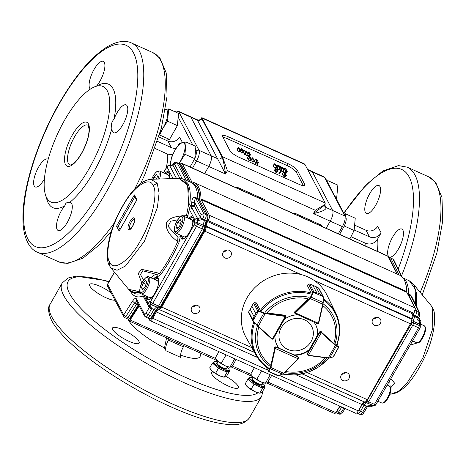 <?xml version="1.0" encoding="UTF-8"?>
<svg xmlns="http://www.w3.org/2000/svg" width="466" height="466" viewBox="0 0 466 466"><rect width="100%" height="100%" fill="white"/><g stroke="black" fill="none" stroke-linecap="round" stroke-linejoin="round"><path stroke-width="0.7" d="M324.761 204.953L326.136 207.562C326.293 209.706 322.047 211.71 313.397 213.585L324.674 205.104M325.216 202.984L222.416 156.687L201.807 117.642L304.088 163.706L304.945 164.428L325.216 202.984L325.064 204.423L315.278 210.265L227.431 170.702L222.416 156.687L222.101 157.24C223.249 160.036 224.396 165.628 225.55 174.016L197.217 119.739C198.941 120.333 200.31 119.884 201.329 118.399L201.83 118.679L222.101 157.24A3.279 2.971 -27.7 0 1 217.733 158.737L211.191 155.795A8.738 3.023 114.2 0 1 208.727 166.444A8.738 3.023 -65.8 0 0 211.191 155.795L199.04 150.32A2.184 1.98 152.3 0 0 196.128 151.322L195.545 150.221M201.324 118.405L201.807 117.642M238.435 148.328L238.837 147.623L238.318 147.646M239.926 149.918L240.322 149.225L238.837 147.623L238.644 148.689L239.908 149.906L240.439 149.883M239.908 149.906L240.322 149.225M240.573 149.341L240.695 150.035L239.978 150.052L238.93 151.893L237.124 150.035L237.037 149.33L238.085 147.483L238.778 147.483L240.573 149.341M240.695 150.035L239.646 151.875L238.93 151.893M239.978 150.052L238.173 148.188L237.124 150.035M238.173 148.188L238.085 147.483M242.215 149.749L242.932 151.124L243.526 150.32L242.215 149.749M241.912 149.178L243.934 150.53L243.066 151.45L241.965 149.656L240.829 151.462L241.749 149.58L240.578 151.386L241.621 149.545L241.254 149.26L241.901 149.522L241.458 148.637L241.912 149.178M241.242 149.301L240.211 151.1L241.458 148.637M240.724 149.93L241.446 148.666M241.569 149.539L240.526 151.386L240.211 151.1M242.862 151.357L241.813 153.197L240.922 151.497M243.066 151.45L241.813 153.197M243.77 150.477L242.023 153.291M243.864 150.501L242.728 152.324M242.815 152.341L243.934 150.53M245.838 152.667L245.32 152.341L244.277 154.182L245.273 152.091L244.102 149.854L247.172 152.93L246.485 151.118L247.696 153.559L244.621 150.471L245.838 152.667M245.873 151.596L246.24 150.862M245.838 152.743L244.796 154.584L244.277 154.182M245.908 152.743L244.796 154.584M247.557 153.495L246.508 155.335L245.198 153.984M247.696 153.559L246.508 155.335M244.102 149.854L243.805 150.378M244.231 153.931L243.159 151.893M249.17 154.065L249.514 153.46L248.273 153.291L249.986 154.392L249.514 153.46M248.972 156.366L250.021 154.526L249.252 154.223L247.364 157.991M249.392 156.564L250.44 154.718L249.357 156.401M250.341 154.671L250.021 154.52M249.485 156.599L250.44 154.724M250.527 154.753L248.861 151.963L248.471 152.906M248.238 152.831L248.751 151.928M249.246 154.217L247.941 152.988L249.438 153.314L248.867 152.207M247.662 153.483L247.953 152.871L247.632 153.436M248.203 156.058L246.893 154.829M274.655 164.638L275.057 163.933L274.538 163.962M276.542 165.535L275.057 163.933L274.864 165.005L276.128 166.222L276.542 165.535L276.128 166.222L276.658 166.199M276.792 165.651L276.915 166.345L276.198 166.368L275.15 168.209L273.344 166.345L273.257 165.64L274.305 163.799L274.998 163.793L276.792 165.651M276.915 166.345L275.796 168.267M275.598 168.331L275.15 168.209M276.198 166.368L274.392 164.504L273.344 166.345M274.392 164.504L274.305 163.799M278.802 167.16L279.151 166.554L278.819 166.49L278.744 167.096L279.658 167.783L280.159 167.341L280.503 167.789L279.495 169.886M280.287 167.853L280.223 167.475L279.979 167.9M278.592 166.886L278.819 166.49L278.511 166.513M279.151 166.554L279.716 166.245L279.151 166.554M279.256 166.403L279.367 165.913L277.695 165.18L277.783 165.611L277.317 164.981L279.716 166.245M276.851 165.803L277.532 164.987M279.437 166.077L278.971 166.362L279.437 166.077M278.575 166.286L278.971 166.362M280.503 167.789L279.763 167.958L278.208 166.508M280.159 167.341L279.856 167.865M277.649 165.547L276.46 167.148M277.783 165.611L276.606 167.393M279.367 165.913L279.099 166.385M277.59 167.434L276.915 167.137M277.171 168.354L278.219 166.513M279.763 167.958L278.72 169.805L277.159 168.348L277.532 168.127M279.454 169.63L278.72 169.805M282.058 168.977L281.54 168.651L280.491 170.492L281.493 168.401L280.322 166.17L283.392 169.24L282.705 167.428L283.916 169.869L280.841 166.787L282.058 168.977M282.093 167.911L282.46 167.178M282.058 169.053L281.08 170.783M282.122 169.053L281.225 170.638M283.777 169.805L282.728 171.645L281.685 170.573M283.916 169.869L282.728 171.645M280.322 166.17L279.46 167.684M280.45 170.241L279.891 169.187M280.986 170.876L280.491 170.492M284.551 169.641L285.175 168.541L285.466 168.675L284.767 169.898M284.289 169.228L284.773 168.377L283.911 168.22L284.237 169.146L286.613 170.859L285.466 168.675M285.175 168.541L284.773 168.377M285.728 168.785L287.295 171.278L286.246 170.847L285.198 172.688L284.796 172.525L285.844 170.684L283.643 168.051L285.728 168.785M285.844 170.684L286.246 170.847M287.12 171.191L286.252 173.125L287.202 171.168M283.782 168.669L283.526 169.123M283.712 171.878L283.153 171.214M286.578 170.964L285.53 172.804L285.198 172.688M285.53 172.804L286.771 171.045M285.722 172.886L286.922 171.104M248.85 156.943L249.153 156.407L248.646 156.36M249.957 157.846L250.411 157.514L249.153 156.407L248.96 157.089L249.957 157.846L250.411 157.514L250.178 157.916M250.836 158.16L250.044 157.997L248.401 156.442L248.99 156.221L251.116 158.3L251.267 158.988L250.481 158.923L249.141 157.724L250.993 158.813L250.836 158.16L250.469 158.801M249.141 157.724L248.162 159.692L249.211 157.852M250.481 158.923L249.432 160.764L248.162 159.692M251.267 158.988L250.225 160.828L249.432 160.764M248.99 156.221L248.401 156.442L247.353 158.283L247.941 158.061M250.044 157.997L249.817 158.405M248.209 159.36L247.353 158.283M254.081 160.473L252.595 157.776L254.022 160.287L254.488 160.409L253.032 162.319L254.488 160.409M252.945 158.125L253.178 158.673L252.945 158.125M253.912 160.467L252.863 162.314L251.722 160.123L252.77 158.283L252.595 157.776L251.547 159.617L251.722 160.123L251.547 159.617M254.017 160.514L252.863 162.314M256.947 161.685L257.238 161.172L256.772 161.615M257.238 161.172L255.712 160.054L255.508 159.459L256.096 159.541L255.764 160.123M256.65 161.108L256.416 161.405L256.807 161.003L255.304 159.698L255.997 159.378L257.529 160.677L256.096 159.541M255.304 159.698L254.255 161.539L255.304 159.698M256.329 161.393L255.496 163.473L256.416 161.405M256.545 161.632L255.642 163.589L256.69 161.743M257.057 161.12L256.696 161.58L258.461 162.413L256.749 161.749M258.461 162.413L257.226 164.195L255.7 163.589M257.168 161.154L256.877 161.661M257.424 160.63L257.162 161.096M257.529 160.677L256.952 161.69M255.758 162.844L254.255 161.539M256.306 161.446L255.286 163.24M256.818 161.749L255.776 163.595M257.972 162.22L256.929 164.067M258.449 162.436L257.413 164.253M276.466 169.315L277.183 170.684L277.777 169.886L276.466 169.315M276.163 168.739L278.185 170.09L277.113 170.917L276.221 169.216L275.08 171.022L276 169.146L274.829 170.952L275.878 169.111L275.505 168.82L276.152 169.088L275.709 168.197L276.163 168.739M275.499 168.867L274.462 170.661L275.709 168.197M274.666 170.038L275.715 168.197M275.825 169.106L274.777 170.946L274.462 170.661M277.113 170.917L276.07 172.764L275.173 171.057M277.322 171.01L276.07 172.764M278.027 170.043L276.274 172.857M278.115 170.067L276.979 171.884M277.066 171.907L278.185 170.09M281.72 170.498L279.757 172.129L281.464 170.405M278.703 173.975L280.019 172.21L278.965 174.08M281.697 170.556L280.654 172.397L278.983 174.045M279.781 172.047L278.715 173.964M284.662 173.725L284.429 174.022L284.819 173.614L283.316 172.315L284.01 171.995L285.448 173.131L284.784 174.232M285.244 173.789L283.724 172.67L283.514 172.076L284.109 172.158L283.777 172.735M285.541 173.294L284.109 172.158M283.316 172.315L282.268 174.156L283.316 172.315M284.342 174.01L283.509 176.09L284.429 174.022M284.557 174.249L283.654 176.2L284.703 174.36M285.064 173.736L284.709 174.197L286.474 175.03L284.755 174.36M285.425 176.87L286.287 174.971L285.239 176.812L283.712 176.206M285.18 173.771L284.889 174.272M285.437 173.247L285.175 173.713M283.771 175.461L282.268 174.156M284.312 174.063L283.299 175.851M284.831 174.366L283.788 176.206M285.984 174.837L284.942 176.684M322.682 226.715A7.648 6.926 152.3 0 0 320.002 224.525L294.401 212.991L293.953 213.772M294.401 212.991L295.077 214.278M235.318 187.367A7.648 6.926 152.3 0 1 238.889 187.99L264.496 199.524L265.171 200.811M304.945 164.428L202.145 118.131L201.83 118.679A3.279 2.971 -27.7 0 1 197.462 120.181L190.92 117.234A8.738 3.023 -65.8 0 0 190.32 116.634A8.738 3.023 114.2 0 1 190.92 117.234L211.191 155.795L190.92 117.234L178.769 111.764A2.184 1.98 152.3 0 0 176.177 112.323M324.662 205.116L324.802 206.327A3.279 2.971 152.3 0 0 326.136 207.562L332.677 210.51A8.738 3.023 114.2 0 1 330.219 221.158A8.738 3.023 -65.8 0 0 332.677 210.51L312.406 171.954A8.738 3.023 -65.8 0 0 311.806 171.348A8.738 3.023 114.2 0 1 312.406 171.954L307.81 169.88M288.192 163.77L228.387 136.835A8.738 2.144 29.6 0 0 222.509 135.798A8.738 2.144 29.6 0 0 222.631 136.748L229.965 150.693A8.738 2.144 29.6 0 0 239.169 157.345L298.974 184.28A8.738 2.144 29.6 0 0 304.851 185.317A8.738 2.144 29.6 0 0 304.729 184.367L297.395 170.422A8.738 2.144 29.6 0 0 288.192 163.77L287.149 165.611L227.338 138.676A8.738 2.144 29.6 0 0 222.911 137.278M303.401 185.678L296.347 172.263A8.738 2.144 29.6 0 0 287.149 165.611M227.431 170.702L225.55 174.016L208.727 166.444L204.685 173.568L208.727 166.444L196.582 160.968L192.534 168.092M345.714 216.806A2.184 1.98 152.3 0 0 344.823 215.979L324.552 177.424A2.184 1.98 152.3 0 1 325.443 178.245L345.714 216.806C346.756 218.921 346.127 222.282 343.832 226.89A2.184 0.536 -150.4 0 1 342.364 226.627L330.219 221.158L326.171 228.282L330.219 221.158L313.397 213.585L315.278 210.265M166.566 337.844L164.498 347.956L165.978 350.77A8.738 3.023 114.2 0 1 168.436 340.122L169.088 338.98M168.436 340.122L183.388 346.855A8.738 3.023 -65.8 0 0 180.93 357.504L165.978 350.77M111.124 292.893A15.296 3.751 29.6 0 0 89.67 284.458A15.296 3.751 29.6 0 0 89.886 286.118A15.296 3.751 29.6 0 0 101.384 295.421A15.296 3.751 29.6 0 0 114.98 300.209M112.76 329.625A15.296 3.751 29.6 0 0 126.437 340.098A15.296 3.751 29.6 0 0 139.142 343.075A15.296 3.751 29.6 0 0 138.926 341.409A15.296 3.751 29.6 0 0 125.249 330.942A15.296 3.751 29.6 0 0 112.545 327.965A15.296 3.751 29.6 0 0 112.76 329.625M213.201 371.944A15.296 3.751 29.6 0 0 211.663 372.608A15.296 3.751 29.6 0 0 211.879 374.268A15.296 3.751 29.6 0 0 225.556 384.741A15.296 3.751 29.6 0 0 238.26 387.718A15.296 3.751 29.6 0 0 238.044 386.052A15.296 3.751 29.6 0 0 226.057 376.476M183.388 346.855L184.035 345.714M166.071 168.232A32.777 11.347 -65.8 0 0 167.638 154.141L172.7 154.683M176.183 148.246A8.738 7.916 -27.7 0 1 171.342 147.611L157.555 141.402M171.342 147.611L167.894 141.052A8.738 7.916 152.3 0 0 179.556 137.051L182.451 142.555M90.404 89.082A15.296 5.295 114.2 0 1 93.986 69.58A15.296 5.295 114.2 0 1 103.283 61.378A15.296 5.295 114.2 0 1 100.021 81.067A15.296 5.295 114.2 0 1 96.771 85.831M93.759 87.212L98.658 84.963A67.733 23.451 114.2 0 1 114.019 119.15A15.296 5.295 114.2 0 1 116.861 113.087A15.296 5.295 114.2 0 1 126.158 104.885A15.296 5.295 114.2 0 1 122.896 124.573A15.296 5.295 114.2 0 1 113.599 132.775A15.296 5.295 114.2 0 1 111.968 128.034A67.733 23.451 114.2 0 1 94.068 171.348A67.733 23.451 114.2 0 1 69.719 202.401A15.296 5.295 114.2 0 1 70.669 202.564A15.296 5.295 114.2 0 1 67.407 222.253A15.296 5.295 114.2 0 1 58.11 230.454A15.296 5.295 114.2 0 1 61.372 210.766A15.296 5.295 114.2 0 1 64.786 205.809A67.733 23.451 114.2 0 1 46.955 199.763L45.394 194.607A63.364 21.937 114.2 0 1 64.448 120.444A63.364 21.937 114.2 0 1 93.759 87.212A63.364 21.937 114.2 0 1 109.691 107.128A63.364 21.937 114.2 0 1 89.466 168.028A63.364 21.937 114.2 0 1 45.394 194.607M114.019 119.15C111.531 121.952 110.85 124.911 111.968 128.034M44.392 178.996A15.296 5.295 114.2 0 1 35.235 186.948A15.296 5.295 114.2 0 1 38.497 167.259A15.296 5.295 114.2 0 1 47.794 159.057A15.296 5.295 114.2 0 1 48.167 159.279M167.894 141.052L158.906 137.004M167.638 154.141L155.184 148.532M69.719 202.401C67.075 201.964 65.432 203.1 64.786 205.809M365.88 246.165A32.777 11.347 -65.8 0 0 365.758 243.369C370.616 244.924 374.542 243.52 377.542 239.151L381.124 232.843A8.738 7.916 -27.7 0 1 369.462 236.845L354.236 229.983M369.462 236.845L366.014 230.28A8.738 7.916 152.3 0 0 377.676 226.278L381.124 232.843M398.581 248.739A15.296 5.295 -65.8 0 0 401.843 229.051A15.296 5.295 -65.8 0 0 392.541 237.252A15.296 5.295 -65.8 0 0 389.279 256.941A15.296 5.295 -65.8 0 0 398.581 248.739M375.707 205.232A15.296 5.295 -65.8 0 0 378.969 185.544A15.296 5.295 -65.8 0 0 369.666 193.745A15.296 5.295 -65.8 0 0 366.404 213.434A15.296 5.295 -65.8 0 0 375.707 205.232M366.014 230.28L355.051 225.34M365.758 243.369L351.096 236.763M338.316 233.757L342.364 226.627A8.738 3.023 -65.8 0 0 344.823 215.979L332.677 210.51L312.406 171.954L324.552 177.424A8.738 3.023 -65.8 0 0 323.957 176.824L325.443 178.245M349.844 238.941L354.119 230.454L355.243 218.21L345.417 213.783L344.269 214.057M345.224 215.875L345.417 213.783M344.292 226.033L354.119 230.454M327.843 182.812L328.029 180.721L326.882 180.989M328.029 180.721L337.862 185.148L336.737 197.392L335.124 196.664M336.178 198.673L336.737 197.392M186.307 180.342L177.08 162.838L178.973 163.484A14.196 4.916 -65.8 0 0 180.563 160.968A14.196 4.916 -65.8 0 0 184.559 143.668A14.196 4.916 -65.8 0 0 174.96 150.308A14.196 4.916 -65.8 0 0 170.48 165.931M170.323 165.925L171.482 157.421L174.96 150.302L179.334 143.598L186.068 142.014L184.944 154.263L179.165 163.578M186.068 142.014L195.895 146.441L194.771 158.685L190.058 166.979M194.771 158.685L184.944 154.263M160.31 132.14A14.196 4.916 -65.8 0 0 163.176 127.9A14.196 4.916 -65.8 0 0 165.413 109.469M165.424 109.417L168.68 108.951L178.507 113.378L177.383 125.622L167.556 121.195L163.182 127.905L159.489 135.041M177.383 125.622L169.531 139.445L166.112 140.249M169.531 139.445L159.704 135.018M168.68 108.951L167.556 121.195M359.752 414.128C360.393 414.944 361.371 414.291 362.688 412.171L366.282 406.061L370.237 405.606L371.163 405.915A2.184 0.751 113.2 0 1 370.668 406.218A2.184 0.751 113.2 0 1 370.505 406.201A2.184 2.184 0 0 0 372.882 405.764L371.163 405.915L372.398 405.315L373.219 405.502A2.184 2.045 102.9 0 0 373.557 405.612L373.557 405.612A2.184 2.184 0 0 0 375.94 404.575A2.184 0.565 29.9 0 1 374.478 404.342A2.184 0.775 113.6 0 1 373.802 405.239A2.184 0.775 113.6 0 1 373.219 405.502L366.573 402.764A4.369 1.503 -65.6 0 0 364.051 405.082L362.146 404.179M412.503 315.628L414.886 316.775A4.369 1.497 -65.8 0 0 413.453 321.33L413.488 322.886L419.266 325.518A2.184 1.66 -1.2 0 1 420.297 326.893A2.184 2.184 0 0 1 420.006 328.029A2.184 0.565 -150.1 0 1 418.55 327.796L374.478 404.342L368.653 401.791A2.184 0.751 114.4 0 1 367.394 402.95L365.396 401.913M432.186 307.321L432.838 328.285L422.831 358.121L406.527 383.803L398.214 391.364L391.05 394.125C403.638 392.966 415.544 376.452 425.079 356.344C434.656 336.458 436.846 313.769 432.64 308.026L430.998 305.44L432.634 308.026M420.588 322.798L419.656 321.686L419.231 323.963L411.688 320.556M411.245 322.029L413.488 322.886A2.184 0.746 114.2 0 1 412.771 325.163L418.55 327.796A2.184 0.781 114.5 0 0 419.08 326.596A2.184 0.781 114.5 0 0 419.266 325.518L419.231 323.963L420.262 325.338L420.781 322.641A2.184 2.184 0 0 0 420.67 320.998A2.184 1.969 154 0 0 419.79 320.148A2.184 0.775 115.2 0 1 419.86 320.771A2.184 0.775 115.2 0 1 419.656 321.686L418.847 321.179C417.449 320.031 416.866 318.901 417.099 317.789L417.414 317.113C418.654 314.795 419.08 313.006 418.689 311.754L410.96 295.939L407.977 294.588M407.447 293.586L408.647 294.098A62.269 21.558 -65.8 0 0 403.218 278.12M370.365 406.125L367.464 406.573L364.074 412.387C362.752 414.414 361.424 415.107 360.078 414.46L357.894 413.511A4.369 1.503 -65.5 0 0 357.894 413.511A4.369 1.503 -65.5 0 0 360.515 411.228L364.051 405.082L367.435 406.34M358.651 410.33L357.405 412.259M337.058 413.027A2.184 0.751 -65.5 0 0 337.209 413.191A2.184 0.751 -65.5 0 0 338.374 412.299L341.817 407.016M413.622 284.464L414.717 286.305L416.476 306.313M417.664 342.813L410.144 345.16M390.858 378.66L394.754 383.343L390.718 387.741M398.995 274.87L390.811 258.129A4.369 1.52 -66 0 0 390.502 257.809A4.369 1.52 -66 0 0 390.485 257.797L388.778 257.075L389.104 257.407L388.411 257.372M414.822 310.018L413.546 315.371L412.416 314.538M418.614 317.445L417.099 317.789L414.886 316.775L415.264 316.123L413.546 315.371L411.822 319.606M411.746 320.247L411.769 322.128L411.053 324.406L412.771 325.163L368.653 401.791L366.963 400.993L411.053 324.406L409.929 323.567M364.878 401.966L362.356 404.284L358.826 410.418L362.688 412.171L364.051 412.154M414.216 301.694L410.802 295.095L408.647 294.098L408.804 294.943L416.54 310.77L418.689 311.754L419.581 312.669M418.771 317.107L417.414 317.113L415.264 316.123A4.369 1.497 -65.9 0 0 416.54 310.77L414.985 310.088M415.713 304.747L415.084 288.955L409.486 280.916L403.067 277.917M413.814 284.755L416.557 293.429L416.394 306.145M412.299 297.762L410.96 295.939A4.369 1.532 -65.2 0 1 410.802 295.095M418.701 318.936L419.726 320.113L419.604 321.662L419.353 319.88L418.847 321.179M370.278 406.008L371.111 405.892L369.847 405.874L370.237 405.606M336.51 411.402L340.553 413.243L342.061 412.993M390.135 386.629L389.722 380.629M412.183 341.619L413.907 341.473M229.167 370.348L228.649 371.274A8.738 2.144 -150.4 0 1 228.387 371.513A8.738 2.144 -150.4 0 1 222.771 370.237A8.738 2.144 -150.4 0 1 215.438 365.682A8.738 2.144 -150.4 0 1 213.445 362.635L213.97 361.715A8.738 2.144 29.6 0 0 223.296 369.317A8.738 2.144 29.6 0 0 229.167 370.348A8.738 2.144 29.6 0 0 227.146 367.278M217.645 361.884A8.738 2.144 29.6 0 0 213.97 361.715M213.533 362.49L212.414 363.066L218.455 368.291L227.088 372.183L229.68 370.843L229.15 370.383M219.632 375.759A8.738 2.144 29.6 0 0 224.274 377.175L219.632 375.759L212.298 371.204A8.738 2.144 29.6 0 0 219.632 375.759M210.108 368.658L210.615 369.416A8.738 2.144 29.6 0 0 212.298 371.204L209.648 367.936L212.414 363.066M229.68 370.843L226.913 375.713L225.247 377.035L224.321 377.046L227.088 372.183M218.455 368.291L215.688 373.161M109.522 265.789L110.978 267.985L117.036 270.268L125.465 266.034L144.425 241.312L157.38 207.481L159.11 193.075L157.182 183.225L150.92 179.294C138.355 180.453 126.49 196.885 116.954 216.929C107.39 236.99 104.92 259.411 109.522 265.789A4.369 3.955 -27.8 0 1 109.644 262.078C113.156 272.179 129.938 260.564 140.33 240.846C151.497 222.602 158.475 192.371 153.081 185.59C149.58 175.478 132.793 187.093 122.401 206.817C111.234 225.055 104.256 255.286 109.65 262.067M129.997 229.196A5.464 1.893 114.2 0 1 130.579 223.476A5.464 1.893 114.2 0 1 134.476 219.241M141.74 283.136L138.291 273.344L141.734 269.365L159.652 273.344C166.432 264.222 172.443 253.644 177.674 241.592C169.234 235.295 165.488 229.091 166.426 222.969C168.29 218.35 174.954 215.921 186.412 215.688C189.837 200.799 189.907 189.994 186.621 183.284L178.781 178.362L151.182 179.288M110.972 267.991L128.733 289.473L133.468 292.298L139.753 291.384M178.455 178.373L180.959 178.42L183.546 179.136L187.856 183.435C190.256 188.153 190.874 195.283 189.72 204.824L192.225 208.378L189.347 209.391L187.303 217.855M194.404 205.296L191.439 205.558L191.736 202.821L194.706 202.465A64.378 22.286 114.2 0 1 194.404 205.296A2.19 0.757 -65.8 0 0 194.468 206.048L191.584 207.067L191.439 205.558L188.648 204.557L187.612 185.119L178.909 178.362M191.736 202.821C192.004 198.248 193.303 196.483 195.633 197.537L197.811 198.493A62.269 21.558 -65.8 0 0 191.27 182.515A62.269 21.558 -65.8 0 0 191.066 182.422L183.546 179.136M168.744 172.74A11.469 3.973 -65.8 0 0 165.913 173.847M147.512 296.65A11.469 3.973 -65.8 0 0 147.961 298.811A11.469 3.973 -65.8 0 0 148.567 299.498M157.974 278.61A11.469 3.973 -65.8 0 0 155.143 279.711M182.037 235.854A11.469 3.973 -65.8 0 0 182.486 238.015A11.469 3.973 -65.8 0 0 183.086 238.709M192.499 217.814A11.469 3.973 -65.8 0 0 189.662 218.921M205.063 227.024L204.708 225.888L204.76 227.414L204.061 229.686L204.772 229.802L160.974 306.954L160.252 306.832L204.061 229.686L196.53 226.313L152.749 303.413A2.184 0.74 114.8 0 1 152.062 304.321A2.184 0.74 114.8 0 1 151.479 304.607L158.988 308.026L160.252 306.832L158.551 306.104L157.281 307.292L150.646 304.455L149.388 305.09L147.751 302.568L149.633 301.613L150.646 304.455L151.479 304.607A2.184 2.045 -79.6 0 1 150.466 301.764A2.184 0.536 29.6 0 0 152.749 303.413L158.551 306.104L202.384 228.911L203.083 226.645L197.229 224.041L197.176 222.509L194.2 223.127L194.794 219.731A2.184 1.98 -27.8 0 1 197.671 218.717L192.225 208.378M149.155 318.482C149.813 319.257 150.798 318.575 152.108 316.431L148.24 314.701L151.386 309.168L149.219 307.595L143.254 296.277A2.184 0.757 114.2 0 0 142.846 296.131A64.419 22.304 114.2 0 1 130.608 291.396M144.553 316.123L147.757 318.062L150.401 315.709L153.914 309.523L149.376 307.251L149.388 305.935M128.325 319.14L129.653 318.365L138.431 304.694L136.724 303.972L137.557 302.871M136.614 301.077L134.563 302.964L136.724 303.972L127.94 317.643L126.618 318.412M128.488 319.292L124.597 317.556L123.624 316.606L123.694 314.865L125.785 316.635L134.563 302.964L132.542 301.158C134.325 298.555 135.629 297.797 136.451 298.881L144.524 314.206A2.295 0.792 -65.8 0 0 146.074 313.135L149.376 307.251M189.347 209.397L188.648 204.557M185.742 217.156L186.412 215.688L188.048 215.577M178.129 234.095A14.778 5.114 -65.8 0 0 177.93 237.211L180.301 236.699L179.084 242.145L177.674 241.592L177.93 237.211L168.005 226.33L170.737 221.204L177.674 219.824M179.084 242.145C173.713 254.512 167.55 265.364 160.595 274.713L157.572 276.734L156.78 274.468L159.652 273.344L160.595 274.713M151.234 277.952A14.778 5.114 -65.8 0 1 156.78 274.468L142.724 270.787L140.476 274.515L143.522 280.072M128.622 289.339L139.8 291.704M188.992 207.393L190.938 206.787L191.584 207.067L197.741 218.746L198.172 218.874L200.444 217.389L194.468 206.048M140.027 292.491L139.113 291.815M136.684 200.246L136.94 199.798L134.348 194.881L134.493 196.145L136.625 200.199M119.599 230.332L136.94 199.798M120.007 229.464L118.236 226.109L116.564 226.196L119.156 231.113M118.236 226.109L134.86 196.838M174.301 178.513L176.393 178.321L169.857 165.919A2.184 1.98 152.2 0 0 166.974 166.939A2.184 0.536 -150.4 0 1 166.945 166.7L163.502 172.758M143.738 294.943L147.751 302.568A2.184 1.98 152.2 0 0 147.687 304.426L147.687 304.426A2.184 2.184 0 0 0 148.689 305.387A2.184 0.757 -64.7 0 0 148.875 305.405A2.184 0.757 -64.7 0 0 149.388 305.09L150.174 305.55L151.695 308.498L151.386 309.168M196.53 226.313A2.184 0.536 -150.4 0 1 194.252 224.659A2.184 1.678 -2 0 1 197.229 224.041A2.184 0.734 -66 0 1 197.048 225.101A2.184 0.734 -66 0 1 196.53 226.313M189.347 209.391L194.794 219.731L197.567 220.243L197.176 222.509L203.03 225.113L203.083 226.645L204.76 227.414L205.116 228.556M197.567 220.243A2.184 0.74 -66.7 0 0 197.753 219.329L197.753 219.329A2.184 0.74 -66.7 0 0 197.671 218.717L197.619 220.267L198.172 218.874L198.469 220.511L197.572 220.243M201.091 214.587L203.846 213.626C204.23 214.838 203.823 216.608 202.617 218.95L200.444 217.389L201.091 214.587L194.706 202.465C194.584 200.1 194.951 198.732 195.802 198.359L197.98 199.314L197.811 198.493L199.495 199.285A62.234 21.547 -65.8 0 0 192.953 183.307L191.27 182.515M185.386 179.94L181.921 178.595M172.764 164.632L172.746 164.655C172.659 165.296 171.838 165.715 170.276 165.925L172.775 164.877L169.746 165.791M148.607 305.265L149.435 305.113L148.689 305.387A2.184 0.757 -64.7 0 1 148.543 305.236M192.953 183.307C196.378 185.049 198.551 188.654 199.471 194.124L200.001 199.966A1.095 0.827 -1.2 0 0 199.495 199.285L199.664 200.106L197.98 199.314L206.03 214.593L203.846 213.626L195.802 198.359A4.369 1.491 113.7 0 1 195.633 197.537M190.408 182.13L181.373 164.993L179.259 163.782L188.485 181.291M123.805 316.892L107.57 286.141L107.646 284.044M114.403 272.138L107.64 284.039L107.57 286.141M148.986 305.498L150.174 305.55M200.223 217.704L202.186 219.579L204.428 220.575L204.801 219.911L202.617 218.95L202.186 219.579L198.469 220.511M204.428 220.575L203.03 225.113L204.708 225.888L206.106 221.344L206.817 221.466L207.195 220.82L206.479 220.698C207.702 218.368 208.116 216.591 207.708 215.374L199.664 200.106L207.708 215.374L206.03 214.593C206.432 215.81 206.024 217.587 204.801 219.911L206.479 220.698L206.106 221.344L204.428 220.575M160.968 306.954C159.949 308.073 159.349 308.445 159.18 308.084L156.448 307.141L153.914 309.523L155.621 310.257L158.155 307.875L159.191 308.09M190.128 182.014L180.662 164.294L181.379 165.005M180.662 164.294L176.771 162.529C175.443 161.859 174.098 162.57 172.752 164.655L174.331 163.793L182.014 178.367A64.372 22.286 114.2 0 0 181.49 178.501M347.31 372.917A4.514 4.089 -27.7 0 1 349.145 374.623A4.514 4.089 -27.7 0 1 347.048 380.343A4.514 4.089 -27.7 0 1 341.147 378.829A4.514 4.089 -27.7 0 1 342.12 373.913A4.514 4.089 -27.7 0 1 347.31 372.917M341.735 374.332A4.514 4.089 152.3 0 0 345.108 372.555M378.695 317.661A4.514 4.089 -27.7 0 1 380.53 319.367A4.514 4.089 -27.7 0 1 378.439 325.087A4.514 4.089 -27.7 0 1 372.538 323.573A4.514 4.089 -27.7 0 1 373.511 318.657A4.514 4.089 -27.7 0 1 378.695 317.661M373.12 319.076A4.514 4.089 152.3 0 0 376.499 317.299M229.173 250.318A4.514 4.089 -27.7 0 1 231.008 252.024A4.514 4.089 -27.7 0 1 228.917 257.745A4.514 4.089 -27.7 0 1 223.016 256.23A4.514 4.089 -27.7 0 1 223.989 251.314A4.514 4.089 -27.7 0 1 229.173 250.318M223.598 251.733A4.514 4.089 152.3 0 0 226.977 249.957M197.782 305.585A4.514 4.089 -27.7 0 1 199.617 307.292A4.514 4.089 -27.7 0 1 197.52 313.012A4.514 4.089 -27.7 0 1 191.619 311.498A4.514 4.089 -27.7 0 1 192.592 306.581A4.514 4.089 -27.7 0 1 197.782 305.585M192.208 307.001A4.514 4.089 152.3 0 0 195.58 305.224M207.62 221.566L413.214 314.16A4.369 1.515 114.2 0 0 411.816 318.703L206.222 226.103A4.369 1.515 114.2 0 1 207.62 221.566L208.151 220.628A4.369 1.515 -65.8 0 0 209.374 215.292L201.161 199.669A4.369 1.515 114.2 0 1 200.992 198.854A63.364 21.937 -65.8 0 0 194.206 182.637A63.364 21.937 -65.8 0 0 192.149 182.037A4.369 1.515 114.2 0 1 192.009 181.996A4.369 1.515 114.2 0 1 191.712 181.693L182.206 163.607A4.369 1.515 -65.8 0 0 181.903 163.31A4.369 1.515 -65.8 0 0 180.319 164.131M127.929 319.059L128.832 320.765A2.184 0.757 114.2 0 0 128.977 320.917A2.184 0.757 114.2 0 0 130.154 319.996L139.183 305.946M148.8 318.505L149.772 320.352A4.369 1.515 -65.8 0 0 150.075 320.655A4.369 1.515 -65.8 0 0 152.732 318.313L156.355 311.929A4.369 1.515 114.2 0 1 158.906 309.407L254.477 352.447M206.222 226.103L206.228 226.651A4.369 1.515 -65.8 0 1 204.83 231.194L161.725 307.077A4.369 1.515 -65.8 0 1 159.191 309.459L158.906 309.407M397.183 274.055L387.799 256.207A4.369 1.515 -65.8 0 0 387.496 255.904L181.903 163.31M200.992 198.854L406.585 291.448A63.364 21.937 -65.8 0 0 399.799 275.237L194.206 182.637M406.585 291.448A4.369 1.515 -65.8 0 0 406.754 292.264L201.161 199.669M413.214 314.16L413.744 313.228A4.369 1.515 -65.8 0 0 414.973 307.892L406.754 292.264M411.816 318.703L411.822 319.251A4.369 1.515 -65.8 0 1 410.424 323.788L367.319 399.671A4.369 1.515 -65.8 0 1 364.785 402.053L364.499 402.007A4.369 1.515 114.2 0 0 361.948 404.529L296.23 374.926M150.075 320.655L355.669 413.249A4.369 1.515 -65.8 0 0 358.325 410.907L361.948 404.529M334.425 413.365A2.184 0.757 -65.8 0 0 334.571 413.511A2.184 0.757 -65.8 0 0 335.747 412.596L339.889 406.148M206.228 226.651L411.822 319.251M257.395 357.439L156.355 311.929M302.283 373.982L364.499 402.007M264.682 386.343L264.158 387.263A8.738 2.144 -150.4 0 1 263.896 387.508A8.738 2.144 -150.4 0 1 258.286 386.232A8.738 2.144 -150.4 0 1 250.947 381.671A8.738 2.144 -150.4 0 1 248.96 378.631L249.485 377.71A8.738 2.144 29.6 0 0 256.026 383.891A8.738 2.144 29.6 0 0 264.682 386.343A8.738 2.144 29.6 0 0 262.655 383.273M253.16 377.874A8.738 2.144 29.6 0 0 249.485 377.71M249.042 378.485L247.924 379.062L253.97 384.287L262.603 388.172L265.189 386.838L264.665 386.378M253.97 384.287L251.203 389.151L255.147 391.755A8.738 2.144 29.6 0 0 259.789 393.17L255.147 391.755A8.738 2.144 -150.4 0 1 247.807 387.199L245.163 383.926L247.924 379.062M245.623 384.654L246.124 385.411A8.738 2.144 29.6 0 0 247.807 387.199L251.203 389.151M265.189 386.838L262.428 391.702L260.756 393.03L259.836 393.042L262.603 388.172M229.924 367.231A8.738 2.144 -150.4 0 1 225.282 365.816A8.738 2.144 -150.4 0 1 217.948 361.261A8.738 2.144 -150.4 0 1 216.265 359.467L217.948 361.261L225.282 365.816L229.924 367.231M234.707 358.773L229.971 367.103L230.897 367.092L232.563 365.763L236.163 359.426M218.898 351.655L215.298 357.987L215.758 358.715M226.074 354.882L221.338 363.212M265.439 383.227A8.738 2.144 -150.4 0 1 260.797 381.811A8.738 2.144 -150.4 0 1 253.457 377.25A8.738 2.144 -150.4 0 1 251.774 375.462L253.457 377.25L260.797 381.811L265.439 383.227M270.216 374.769L265.486 383.093L266.406 383.087L268.078 381.759L271.678 375.421M254.413 367.645L250.813 373.982L251.273 374.711M261.583 370.878L256.853 379.208M285.454 315.767A1.095 0.99 152.3 0 0 284.668 315.179L266.832 312.942A40.064 36.278 -27.7 0 1 308.055 298.805L294.85 311.684A1.095 0.99 152.3 0 0 294.663 312.942M297.698 356.793L275.924 346.989A1.095 0.99 152.3 0 0 274.346 347.776L274.701 348.434A1.095 0.99 -27.7 0 1 274.812 348.149L276.14 347.397L275.272 348.481L298.164 358.791L297.914 357.206L298.432 357.76L298.456 358.843L298.426 357.76M268.399 368.262A45.132 40.868 -27.7 0 1 255.916 355.016L246.135 337.565A45.668 41.352 -27.7 0 1 266.832 278.831A45.668 41.352 -27.7 0 1 326.951 295.077L335.782 313.03A45.132 40.868 -27.7 0 0 323.276 298.636M307.426 285.279A45.359 41.072 -27.7 0 0 307.31 285.244L308.533 284.196L307.286 285.472L311.119 292.759L310.997 293.493M275.919 346.989L279.268 348.498A21.85 19.788 152.3 0 1 277.043 345.207A21.85 19.788 152.3 0 1 274.981 335.84M297.64 314.795A21.85 19.788 152.3 0 0 284.429 319.216M315.616 324.668A21.85 19.788 152.3 0 1 317.492 334.903L317.707 335.31A21.85 19.788 152.3 0 0 315.721 324.872A21.85 19.788 152.3 0 0 313.956 322.146M317.707 335.31L319.583 332.008A1.095 0.99 152.3 0 1 321.29 331.675M298.182 357.288A1.095 0.99 152.3 0 0 297.704 356.799L294.349 355.29A21.85 19.788 152.3 0 0 309.261 350.176L307.385 353.473A1.095 0.99 152.3 0 0 307.409 354.492M276.938 345.003A21.85 19.788 152.3 0 0 279.052 348.085L279.268 348.498M294.349 355.29L294.133 354.876A21.85 19.788 152.3 0 0 309.045 349.762L309.261 350.176M318.604 323.311L317.666 323.713M295.188 313.665L294.588 312.791M294.914 313.42L317.282 323.643L318.36 323.241L295.467 312.931L295.287 313.694L295.007 312.599A1.095 0.99 -27.7 0 1 295.199 312.348L294.85 311.684M319.006 288.862L318.593 288L315.907 286.672L319.787 294.052L322.752 295.91L323.282 297.116L322.728 296.026L319.775 294.046L316.752 292.683L313.088 292.124L313.886 291.92L316.74 292.677L312.855 285.297L309.727 284.004L308.608 284.178A1.095 0.99 152.3 0 0 308.539 284.243L312.832 292.409L313.088 292.124M323.13 296.329L322.752 295.91L323.043 296.638L313.478 292.333L312.832 292.409L310.566 296.999L311.072 297.127L310.135 298.525L309.75 298.089L310.566 296.999M319.787 294.052A0.437 0.396 152.3 0 0 319.775 294.046L315.89 286.66L317.002 287.155M311.166 284.545L312.872 285.303L316.752 292.683A0.437 0.396 152.3 0 0 316.74 292.677M323.264 296.685L323.218 302.644L323.037 304.112L322.699 304.182L322.99 302.492L311.072 297.127L313.338 292.531M322.728 296.026L318.517 287.953M323.014 304.152L318.756 322.955L323.037 304.112L323.072 296.918M309.669 283.986L313.944 292.071M260.873 310.682L260.214 310.222L256.382 302.929L254.681 302.714A1.095 0.99 152.3 0 0 254.593 302.708L253.609 303.255L251.867 306.214L255.752 313.601L257.768 311.166L258.578 310.822L265.323 313.333L285.011 315.843A1.095 0.99 -27.7 0 1 285.309 315.925L285.728 316.292L285.361 315.587M285.594 317.02L285.309 315.925L285.716 316.944L273.309 338.788L272.074 339.219A1.095 0.99 -27.7 0 1 271.864 339.097M273.035 339.044L272.156 339.254M258.578 310.822L255.741 313.612L254.052 316.589L252.927 319.973L253.125 321.179L252.805 319.903L254.046 316.606L250.16 309.22L248.646 311.993L248.774 312.954M253.125 321.179L257.902 326.439L258.281 326.282L272.22 338.916A0.658 0.594 152.3 0 0 272.371 339.015L285.186 316.455A0.658 0.594 152.3 0 0 285.011 316.408L263.686 313.379L257.016 325.128L258.281 326.282L265.323 313.333M253.23 320.876L257.016 325.128L252.892 320.858L248.652 312.797M255.752 313.601A0.437 0.396 152.3 0 0 255.741 313.612L251.861 306.232L253.248 303.809M249.077 311.113L250.172 309.208L254.052 316.589A0.437 0.396 152.3 0 0 254.046 316.606M257.844 311.311L253.638 303.22M256.347 302.9L254.646 302.684L258.974 310.88L258.426 311.212L252.887 320.841M263.983 312.983L263.686 313.379L258.682 311.282M248.693 311.894L252.927 319.973M308.224 355.5A1.095 0.99 -27.7 0 0 308.445 355.552L307.682 355.01L307.607 353.88L308.445 355.261L321.26 332.701L319.793 332.427L321.383 332.171A1.095 0.99 -27.7 0 1 321.633 332.334L321.278 331.658M336.988 350.205L338.497 347.228A0.437 0.402 -62.4 0 0 338.479 346.692L338.59 347.566M332.631 356.991A0.437 0.355 -107.1 0 0 332.852 357.008L329.491 358.039A0.437 0.355 -107.1 0 1 329.276 358.022L328.14 358.057L329.689 357.859L336.365 346.116A0.437 0.402 -62.4 0 0 336.347 345.574L338.642 346.879A0.437 0.39 -26.1 0 0 338.642 346.879L337.139 344.019M337.116 344.089L338.636 346.873A0.437 0.39 -26.1 0 1 338.578 347.316L333.225 356.74L338.59 347.595M338.497 347.228L335.345 345.44L335.572 344.974L336.347 345.574M333.627 356.304L333.126 356.88A0.437 0.297 -121.1 0 0 333.225 356.74L333.05 356.822A0.437 0.355 -107.1 0 1 332.852 357.003L333.126 356.88A0.437 0.297 -121.1 0 1 332.992 356.909M307.315 354.311L308.177 355.5L308.445 355.261A0.658 0.594 152.3 0 0 308.62 355.313L329.491 358.039A0.437 0.355 -107.1 0 0 329.689 357.859L333.05 356.822M338.561 347.671L338.648 346.885M268.544 368.227L268.189 368.175M270.385 372.433L268.69 371.6L268.323 370.761A0.437 0.379 35.3 0 0 268.655 371.186L270.385 372.439L277.544 375.567L278.441 375.602L274.288 374.111M266.243 366.794L268.323 370.761L270.426 367.319L270.932 367.54L270.385 368.746L282.303 374.111L283.497 373.196L282.687 374.006A0.437 0.315 69.5 0 1 282.542 374.146L278.627 375.608A0.437 0.315 69.5 0 0 278.773 375.462M265.812 366.468L268.754 371.612M268.27 371.023A0.437 0.384 3.8 0 0 268.608 371.315L278.388 375.573A0.437 0.315 69.5 0 0 278.627 375.608L277.52 375.579M270.053 368.315A0.437 0.379 35.3 0 0 270.385 368.746L268.655 371.186M278.388 375.573L282.303 374.111A0.437 0.315 69.5 0 0 282.542 374.146L298.257 359.041A1.095 0.99 -27.7 0 0 298.409 358.861M287.767 349.418A17.539 15.885 152.3 0 0 313.362 333.091A17.539 15.885 152.3 0 0 287.371 321.383A17.539 15.885 152.3 0 0 287.767 349.418M192.289 225.794A9.285 3.215 -65.8 0 0 191.788 219.876L183.377 216.09A9.285 3.215 114.2 0 1 182.497 225.876A9.285 3.215 114.2 0 1 175.752 233.023L184.163 236.81A9.285 3.215 -65.8 0 0 188.922 233.268M179.631 226.039L177.028 228.789L176.026 226.884L177.628 222.235L180.231 219.48L181.233 221.385L179.631 226.039M177.995 227.769L176.026 226.884M180.499 223.523L177.628 222.235M157.77 286.59A9.285 3.215 -65.8 0 0 157.269 280.672L148.858 276.886A9.285 3.215 114.2 0 1 147.972 286.672A9.285 3.215 114.2 0 1 141.233 293.819L149.638 297.605A9.285 3.215 -65.8 0 0 154.403 294.058M145.112 286.829L142.509 289.584L141.507 287.679L143.109 283.025L145.712 280.276L146.714 282.175L145.112 286.829M143.47 288.565L141.507 287.679M145.975 284.318L143.109 283.025M168.942 178.694A9.285 3.215 -65.8 0 0 168.04 174.802L159.628 171.016A9.285 3.215 114.2 0 1 159.477 179.014M153.168 179.224L153.879 177.156L156.483 174.406L157.485 176.305L156.524 179.113M156.751 178.449L153.879 177.156M248.611 153.716L248.902 153.203M320.002 224.525L320.684 225.812M238.889 187.99L239.565 189.278M227.338 138.676L228.387 136.835M303.972 185.695L304.729 184.367M296.347 172.263L297.395 170.422M164.498 347.956A41.515 10.176 -150.4 0 1 128.872 320.829M128.808 320.719A41.515 10.176 -150.4 0 1 128.156 319.49M249.584 417.612C242.891 426.792 230.775 425.062 220.482 423.478C203.345 420.297 182.602 412.777 158.254 400.923C138.763 391.341 120.286 380.559 102.823 368.583C89.886 359.665 78.929 351.003 69.941 342.586C61.244 334.442 55.122 327.074 51.586 320.474C48.12 312.47 47.625 307.077 50.101 304.292A114.712 28.117 29.6 0 0 51.714 316.758A114.712 28.117 29.6 0 0 154.293 395.285A114.712 28.117 29.6 0 0 249.584 417.612L261.612 396.432A114.712 28.117 -150.4 0 1 166.327 374.099A114.712 28.117 -150.4 0 1 63.749 295.578A114.712 28.117 -150.4 0 1 62.129 283.112L67.867 278.051L76.057 276.146L104.972 280.485L108.986 281.68M108.863 281.883A110.343 27.045 29.6 0 0 69.58 293.574A110.343 27.045 29.6 0 0 163.024 366.398A110.343 27.045 29.6 0 0 257.908 392.803M199.838 352.832A41.515 10.176 -150.4 0 1 180.61 355.115M194.805 158.312A6.553 2.272 -65.8 0 0 196.128 151.322M194.351 159.424A2.184 0.536 29.6 0 0 196.582 160.968A8.738 3.023 114.2 0 0 199.04 150.32L178.769 111.764A8.738 3.023 114.2 0 0 178.175 111.164L175.932 111.048L174.692 111.654M192.837 145.066L178.163 117.152M102.479 187.349A110.343 38.2 -65.8 0 0 133.538 52.903A110.343 38.2 -65.8 0 0 58.914 104.489A110.343 38.2 -65.8 0 0 27.855 238.93A110.343 38.2 -65.8 0 0 102.479 187.349M37.327 252.193C32.69 250.37 26.842 244.883 24.145 231.946C22.857 225.27 22.578 217.482 23.3 208.57C25.519 178.961 39.639 137.598 58.856 104.011C74.962 75.941 91.196 56.805 107.553 46.606C119.069 40 127.084 40.734 131.54 43.006A114.712 39.715 114.2 0 1 107.081 190.67A114.712 39.715 114.2 0 1 37.327 252.193L58.821 261.875A114.712 39.715 -65.8 0 0 114.56 222.538M134.726 188.969A114.712 39.715 -65.8 0 0 153.034 52.687L159.995 58.174L166.222 72.935L167.061 96.311L161.382 128.173L144.868 174.488L140.61 183.587M87.8 125.156A21.85 7.567 -65.8 0 0 74.513 136.87A21.85 7.567 -65.8 0 0 69.853 164.999L71.152 164.877L73.645 163.35C76.273 161.189 78.946 157.747 81.672 153.023C86.565 143.959 89.035 136.037 89.082 129.251C88.447 125.738 88.022 124.375 87.8 125.156M72.213 135.21A24.034 8.318 114.2 0 1 88.47 123.973A24.034 8.318 114.2 0 1 81.701 153.256A24.034 8.318 114.2 0 1 65.45 164.492A24.034 8.318 114.2 0 1 72.213 135.21M377.542 239.151A41.515 14.37 114.2 0 1 377.227 251.279M398.214 268.946A110.343 38.2 -65.8 0 0 405.968 172.496A110.343 38.2 -65.8 0 0 343.925 213.405M420.186 292.374A114.712 39.715 -65.8 0 0 428.72 176.853L407.226 167.172A114.712 39.715 114.2 0 1 401.564 275.796M406.923 292.578A62.234 21.547 -65.8 0 0 405.688 283.905M340.11 406.241L336.685 411.495L335.374 412.224M397.259 274.09L389.104 257.407L392.972 259.143L390.502 257.809M366.585 400.789L366.963 400.993L365.699 402.152L365.14 402.024M365.053 402.047L373.557 405.612M401.261 276.099L392.972 259.143L393.817 259.958L392.675 258.816M339.236 413.977L340.553 413.243L343.978 407.989M418.783 319.117L418.812 317.299M418.602 317.806L419.79 320.148L418.619 317.742M367.214 406.655L365.851 406.672M226.587 368.257A5.901 1.445 -150.4 0 1 222.736 368.251A5.901 1.445 -150.4 0 1 217.406 364.831A5.901 1.445 -150.4 0 1 217.092 362.863M217.022 362.979L217.028 362.967A5.464 1.34 29.6 0 0 222.859 367.715A5.464 1.34 29.6 0 0 226.528 368.361L227.484 366.684M153.087 185.59L157.182 183.22M109.527 265.789L109.644 262.084M134.505 218.304A6.553 2.272 -65.8 0 0 130.072 221.367A6.553 2.272 -65.8 0 0 128.226 229.354A6.553 2.272 -65.8 0 0 132.664 226.29A6.553 2.272 -65.8 0 0 134.505 218.304M169.129 178.688A12.139 4.2 -65.8 0 0 169.199 172.816A12.139 4.2 -65.8 0 0 164.638 173.27M165.517 173.667A11.481 3.973 114.2 0 1 168.587 172.641L169.449 174.587L169.076 178.688M146.237 296.073A12.139 4.2 -65.8 0 0 146.615 298.753A12.139 4.2 -65.8 0 0 154.671 293.697A12.139 4.2 -65.8 0 0 158.428 278.68A12.139 4.2 -65.8 0 0 153.867 279.14M154.747 279.536A11.481 3.973 114.2 0 1 157.817 278.511C157.689 279.227 159.448 277.148 158.23 284.889C156.419 293.289 149.557 300.622 149.26 299.428L148.386 299.446A11.481 3.973 114.2 0 1 147.571 298.642A11.481 3.973 114.2 0 1 147.477 298.456A11.481 3.973 114.2 0 1 147.122 296.469M180.761 235.278A12.139 4.2 -65.8 0 0 181.134 237.957A12.139 4.2 -65.8 0 0 189.196 232.901A12.139 4.2 -65.8 0 0 192.947 217.89A12.139 4.2 -65.8 0 0 188.386 218.344M189.272 218.74A11.481 3.973 114.2 0 1 192.336 217.715C192.213 218.432 193.972 216.352 192.749 224.094C190.944 232.493 184.082 239.827 183.779 238.633L182.905 238.656A11.481 3.973 114.2 0 1 182.09 237.852A11.481 3.973 114.2 0 1 182.002 237.66A11.481 3.973 114.2 0 1 181.641 235.674M130.428 318.243L129.653 318.365L125.785 316.635L124.457 317.404M134.348 194.881L116.564 226.196M163.636 172.816L166.974 166.939L173.096 178.554M180.301 236.699A13.031 4.509 114.2 0 1 180.342 235.091M153.448 278.948A13.031 4.509 114.2 0 1 157.572 276.734M194.2 223.127L194.252 224.659L150.466 301.764L149.633 301.613M140.056 292.561L132.426 292.502M128.511 289.205L130.171 291.04L134.126 293.324A62.234 21.547 -65.8 0 0 140.825 293.574M176.503 178.437L169.857 165.919A2.184 0.769 -67 0 0 169.7 165.768A2.184 2.184 0 0 0 166.945 166.7M142.846 296.131L142.946 295.427M179.864 178.327L172.804 164.935M176.771 162.535L177.08 162.838L174.331 163.793M114.496 272.249L107.669 284.266M107.64 284.4L123.694 314.865M123.758 314.824L132.542 301.158M146.074 313.135L148.24 314.701C146.912 316.833 145.928 317.515 145.287 316.746M144.454 315.954L144.524 314.206M136.451 298.881L136.387 300.652L144.46 315.971M147.757 318.062L149.47 318.785C150.355 319.309 151.473 318.563 152.825 316.554L152.108 316.431L155.621 310.257L156.331 310.373L158.446 307.939M182.206 163.607L387.799 256.207M191.712 181.693L192.697 182.136M209.374 215.292L414.973 307.892M208.151 220.628L413.744 313.228M204.83 231.194L301.03 274.521M314.23 280.462L410.424 323.788M161.725 307.077L251.774 347.636M307.222 372.602L367.319 399.671M159.191 309.459L254.419 352.348M302.393 373.953L364.785 402.053M152.732 318.313L267.723 370.103M279.35 375.34L358.325 410.907M130.154 319.996L215.612 358.482M232.307 366.008L251.122 374.478M267.816 381.998L335.747 412.596M262.102 384.252A5.901 1.445 -150.4 0 1 256.37 383.285A5.901 1.445 -150.4 0 1 252.601 378.852M253.492 377.285L252.531 378.98A5.464 1.34 29.6 0 0 258.368 383.71A5.464 1.34 29.6 0 0 262.043 384.357L262.993 382.679M326.8 357.917A41.608 37.682 -27.7 0 1 284.551 372.52M270.024 366.259A41.608 37.682 -27.7 0 1 257.436 325.996M265.02 312.494A41.608 37.682 -27.7 0 1 309.174 297.343M323.107 303.791A41.608 37.682 -27.7 0 1 334.949 343.984M323.264 299.749A44.491 40.292 -27.7 0 1 336.469 345.143M261.187 311.236A44.491 40.292 -27.7 0 1 311.154 294.098M269.01 368.286A44.491 40.292 -27.7 0 1 254.669 322.921M328.617 358.127A44.491 40.292 -27.7 0 1 282.874 373.988M268.509 368.379C263.179 364.907 258.985 360.451 255.916 355.016A45.132 40.868 -27.7 0 1 253.848 322M260.354 310.385A45.132 40.868 -27.7 0 1 311.154 292.98M270.513 364.884A40.064 36.278 -27.7 0 1 258.787 327.243M322.717 305.55A40.064 36.278 -27.7 0 1 333.883 343.145M325.402 357.737A40.064 36.278 -27.7 0 1 285.635 371.466M318.738 323.037A1.095 0.99 -27.7 0 1 318.645 323.247L318.36 323.241A0.658 0.594 152.3 0 0 318.424 323.066L322.699 304.182L310.135 298.525L295.584 312.779A0.658 0.594 152.3 0 0 295.467 312.931L295.007 312.599M323.282 297.116L323.2 302.597M295.584 312.779L295.199 312.348L309.75 298.089M315.907 286.672A0.437 0.396 152.3 0 0 315.89 286.66L312.872 285.303A0.437 0.396 152.3 0 0 312.855 285.297M317.276 323.637L318.651 323.293L318.424 323.066M308.574 284.208L309.704 283.975L312.342 285.023M285.011 316.408L284.668 315.179M272.22 338.916L271.841 339.079L257.925 326.45M251.867 306.214A0.437 0.396 152.3 0 0 251.861 306.232L250.172 309.208A0.437 0.396 152.3 0 0 250.16 309.22M248.64 312.773L248.646 311.935L252.281 305.341L253.597 303.22L254.599 302.708M319.577 332.013L319.793 332.427L307.607 353.88L307.391 353.467M317.579 335.066L309.133 349.925M328.14 358.057L308.521 355.558M308.62 355.313L328.314 357.824L335.345 345.44L321.412 332.8L321.633 332.334L335.572 344.974M321.412 332.8A0.658 0.594 152.3 0 0 321.26 332.701L321.383 332.171M279.128 348.23L294.209 355.022L279.14 348.248M270.426 367.319L274.701 348.434L275.202 348.65L270.932 367.54L283.497 373.196L298.048 358.942A0.658 0.594 152.3 0 0 298.164 358.791L298.048 358.942M298.223 359.076L283.707 373.301M274.812 348.149L275.272 348.481A0.658 0.594 152.3 0 0 275.202 348.65M174.709 231.043A8.196 2.837 -65.8 0 0 181.996 223.342A8.196 2.837 -65.8 0 0 179.189 218.018A8.196 2.837 -65.8 0 0 174.709 231.043M140.184 291.838A8.196 2.837 -65.8 0 0 147.472 284.138A8.196 2.837 -65.8 0 0 144.67 278.814A8.196 2.837 -65.8 0 0 140.184 291.838M157.957 179.06A8.196 2.837 -65.8 0 0 157.764 171.5A8.196 2.837 -65.8 0 0 151.73 179.27M390.048 386.757A9.285 3.215 -65.8 0 0 389.39 386.064L390.502 387.194C390.566 389.151 391.784 386.308 390.065 393.822C387.397 399.735 385.335 402.752 383.873 402.886L381.759 402.997A9.285 3.215 -65.8 0 0 387.945 397.02A9.285 3.215 -65.8 0 0 390.048 386.757M424.794 326.404A9.285 3.215 -65.8 0 0 424.136 325.711L425.248 326.841C425.312 328.798 426.53 325.955 424.811 333.47C422.144 339.382 420.082 342.405 418.619 342.533L416.505 342.644A9.285 3.215 -65.8 0 0 422.691 336.668A9.285 3.215 -65.8 0 0 424.794 326.404M241.429 148.625L240.724 149.86M241.178 149.237L240.136 151.077M246.054 150.722L245.675 151.386M279.151 167.486L279.711 166.502M277.27 164.882L276.81 165.698M277.159 168.191L278.208 166.345M282.274 167.032L281.895 167.702M283.643 168.051L283.287 168.675M286.27 173.119L287.318 171.284M252.56 157.77L251.512 159.611M256.248 161.393L255.205 163.234M258.531 162.483L257.488 164.323M275.68 168.185L274.631 170.026M275.435 168.803L274.387 170.643M284.26 174.01L283.217 175.851M286.543 175.094L285.495 176.94M197.217 119.739L178.175 111.164M324.645 205.156L325.064 204.423M307.583 169.443L323.957 176.824M50.101 304.292L62.129 283.112M261.612 396.432L263.109 390.502M131.54 43.006L153.034 52.687M111.491 231.072L100.056 244.225L82.808 258.281L67.576 263.447L58.821 261.875M343.832 226.89L339.603 234.334M407.226 167.172L398.488 165.599L382.953 170.94L365.793 185.025L343.751 213.079M428.72 176.853L435.693 182.352L441.984 197.526L442.7 221.035L436.863 253.102L422.231 294.844M357.876 413.505L356.706 412.946M345.155 408.519L342.021 413.325C342.085 413.878 341.211 414.152 339.399 414.14L335.8 412.515M430.992 305.44L413.435 284.208M391.044 394.131L389.943 394.166M388.778 257.075L388.195 256.958M393.817 259.958L402.024 276.74M413.831 284.773L409.492 280.899M412.276 297.722L419.54 312.575M418.788 317.334C419.668 316.379 419.918 314.8 419.546 312.593M420.006 328.029L375.94 404.575M420.262 325.338L420.297 326.893M418.841 317.253L420.67 320.998M372.882 405.764L373.336 405.408M217.983 361.29L217.028 362.967M130.055 229.231L132.472 226.464C134.563 221.531 135.233 219.125 134.47 219.23L134.546 219.27M119.325 230.664L136.736 200.007M142.369 294.331L147.687 304.426M170.276 165.925L169.7 165.768M200.001 199.966L200.089 200.514M205.267 228.084L204.778 229.808M208.139 215.787L207.189 220.814M206.822 221.466L205.221 226.569L205.273 228.095M152.831 316.56L156.337 310.379M128.482 319.292L130.41 318.412L138.839 305.3M149.4 305.952L149.114 305.644M334.571 413.511L266.668 382.93M252.863 376.714L231.159 366.934M217.354 360.719L128.977 320.917M336.755 345.032C340.931 333.93 340.605 323.264 335.782 313.03M328.821 358.133L319.216 366.666L307.665 372.456L295.1 375.019L282.547 374.146M323.13 296.335L318.925 288.332L316.268 286.794M316.239 286.776L312.389 285.041M285.716 316.944L285.728 316.292M256.894 325.419L271.841 339.079L273.309 338.788M334.384 355.086L333.65 356.327M317.562 335.037L309.121 349.896M298.432 357.76L298.1 357.137M183.377 216.09C182.602 214.587 180.511 216.142 177.103 220.756C172.909 228.165 174.581 232.738 174.674 231.975L175.752 233.023M205.349 230.175L204.731 229.895M199.978 239.74L199.314 239.442M148.858 276.886C148.077 275.383 145.986 276.938 142.584 281.546C138.39 288.961 140.056 293.528 140.155 292.764L141.233 293.819M170.865 290.988L170.207 290.691M165.442 300.529L164.789 300.232M159.628 171.016L157.537 171.115L155.982 172.216L153.355 175.676L151.654 179.276M377.856 401.238L381.759 402.997M387.17 385.062L389.39 386.064M412.602 340.885L416.505 342.644M420.408 324.033L424.136 325.711"/></g></svg>
